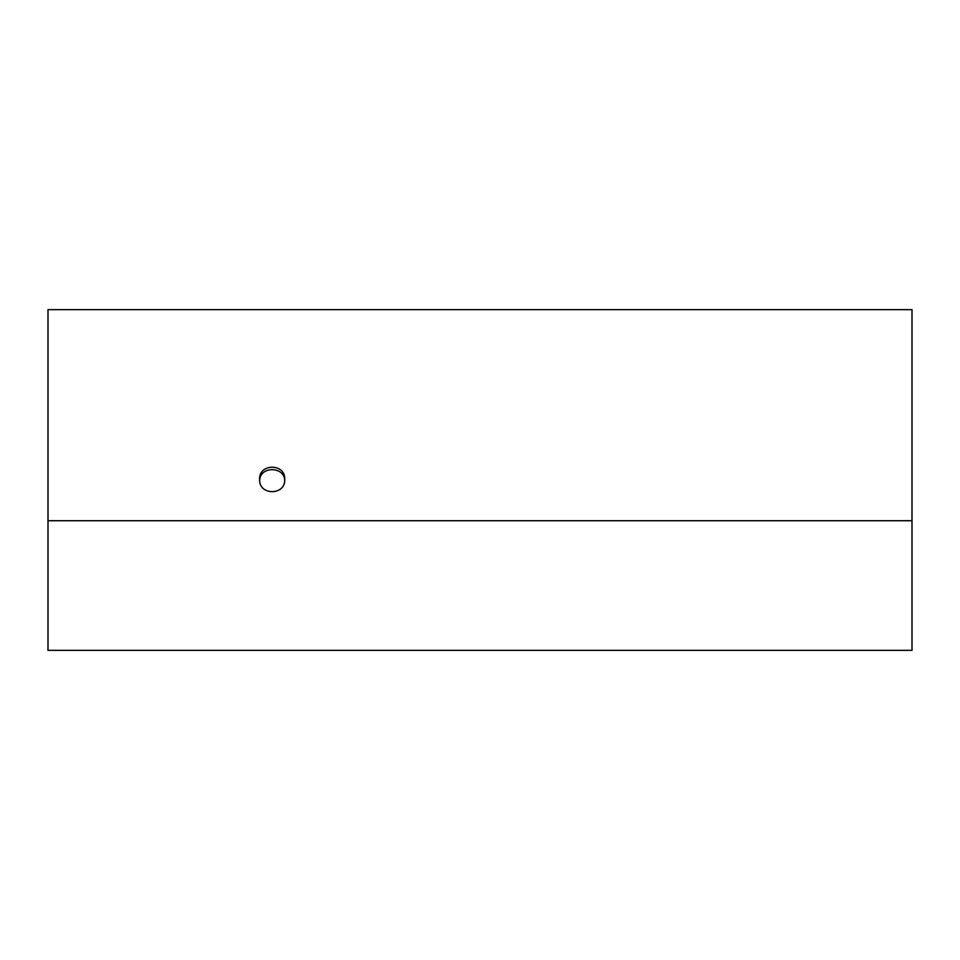 <?xml version="1.0" encoding="UTF-8"?>
<svg xmlns="http://www.w3.org/2000/svg" width="960" height="960" viewBox="0 0 960 960"><rect width="100%" height="100%" fill="white"/><g stroke="black" fill="none" stroke-linecap="round" stroke-linejoin="round"><path stroke-width="1.44" d="M912 520.716L912 309.66L48 309.66L48 650.34L912 650.34L912 520.716L48 520.716M284.736 479.376C285.684 495.732 258.66 495.732 259.608 479.376C258.66 463.2 285.684 463.188 284.736 479.376L284.736 479.376M284.7 480.384C284.388 466.332 260.172 465.9 259.656 480.384"/></g></svg>

